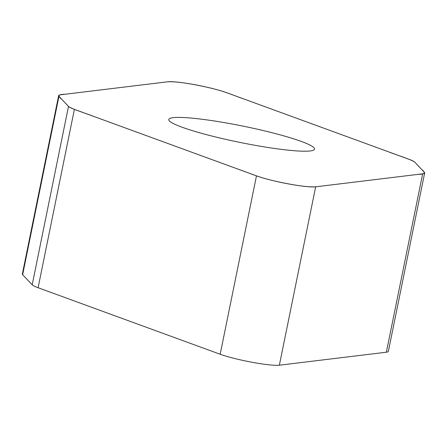 <?xml version="1.0" encoding="UTF-8"?>
<svg xmlns="http://www.w3.org/2000/svg" width="447" height="447" viewBox="0 0 447 447"><rect width="100%" height="100%" fill="white"/><g stroke="black" fill="none" stroke-linecap="round" stroke-linejoin="round"><path stroke-width="0.67" d="M424.65 172.978L388.359 351.364A34.615 3.861 -168.5 0 1 386.359 352.208L279.364 365.205A34.346 3.827 -168.5 0 1 252.203 362.299A34.346 3.827 -168.5 0 1 220.181 354.248L38.096 287.734A34.615 3.861 -168.5 0 1 32.195 284.806L22.646 274.698A34.615 3.861 -168.5 0 1 22.35 274.022L58.641 95.636A34.615 3.861 11.5 0 0 58.943 96.312L68.492 106.42A34.615 3.861 11.5 0 0 74.386 109.347L256.472 175.861A34.346 3.827 11.5 0 0 288.494 183.913A34.346 3.827 11.5 0 0 315.66 186.818L422.655 173.822A34.615 3.861 11.5 0 0 424.65 172.978A34.615 3.861 11.5 0 0 424.354 172.302L414.805 162.194A34.615 3.861 11.5 0 0 408.904 159.266L226.819 92.752A34.346 3.827 11.5 0 0 194.797 84.701A34.346 3.827 11.5 0 0 167.636 81.795L60.641 94.792A34.615 3.861 11.5 0 0 58.641 95.636M310.235 150.946A74.37 8.292 -168.5 0 1 228.3 139.939A74.37 8.292 -168.5 0 1 168.77 119.478A74.37 8.292 -168.5 0 1 243.297 126.183A74.37 8.292 -168.5 0 1 314.52 149.136A74.37 8.292 -168.5 0 1 310.235 150.946M167.636 81.795C175.783 81.382 189.411 83.31 208.509 87.567C225.808 91.579 232.44 95.038 242.777 98.58L388.516 151.818C397.07 155.193 410.737 159.322 414.637 162.032L421.432 169.212C424.365 171.721 426.963 174.257 418.42 174.336L315.66 186.818C307.508 187.232 293.886 185.309 274.782 181.046C257.483 177.034 250.856 173.581 240.514 170.033L94.775 116.796C86.226 113.421 72.554 109.291 68.654 106.582L61.859 99.402C58.931 96.893 56.328 94.356 64.871 94.278L167.636 81.795M386.359 352.208L422.655 173.822M315.66 186.818L279.364 365.205M256.472 175.861L220.181 354.248M74.386 109.347L38.096 287.734M32.195 284.806L68.492 106.42M58.943 96.312L22.646 274.698"/></g></svg>
